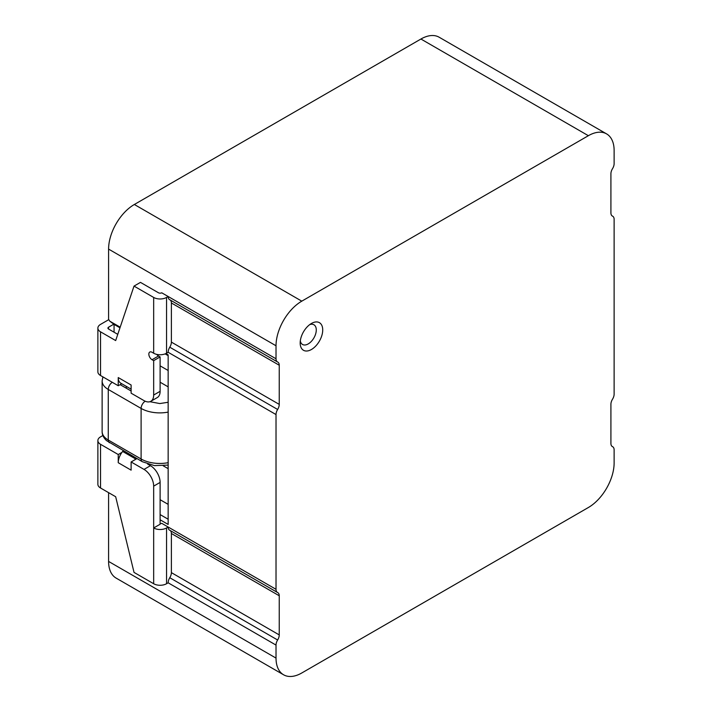 <?xml version="1.0" encoding="UTF-8"?>
<svg xmlns="http://www.w3.org/2000/svg" width="712" height="712" viewBox="0 0 712 712"><rect width="100%" height="100%" fill="white"/><g stroke="black" fill="none" stroke-linecap="round" stroke-linejoin="round"><path stroke-width="1.07" d="M311.447 323.462L311.447 323.462A15.94 9.203 120 0 0 300.179 342.988A15.94 9.203 120 0 0 311.447 349.494A15.94 9.203 120 0 0 322.723 329.968A15.94 9.203 120 0 0 311.447 323.462M300.313 340.888A11.383 6.577 120 0 0 308.225 343.914A11.383 6.577 120 0 0 316.244 330.849A11.383 6.577 120 0 0 309.702 324.627M612.712 446.753A6.826 3.943 -60 0 0 612.525 446.655A6.826 3.943 120 0 1 612.329 446.558A6.826 3.943 120 0 1 610.914 443.434L610.914 404.283A6.826 3.943 120 0 1 612.525 399.201A6.826 3.943 -60 0 0 614.127 394.11L614.127 219.358A6.826 3.943 -60 0 0 612.712 216.234A6.826 3.943 -60 0 0 612.525 216.128A6.826 3.943 120 0 1 612.329 216.03A6.826 3.943 120 0 1 610.914 212.906L610.914 173.755A6.826 3.943 120 0 1 612.525 168.673A6.826 3.943 -60 0 0 614.127 163.582L614.127 150.57A36.428 21.031 120 0 0 606.588 133.892A36.428 21.031 120 0 0 588.37 135.698L301.79 301.158A36.428 21.031 120 0 0 276.025 345.774L276.025 358.786A6.826 3.943 -60 0 0 277.44 361.91A6.826 3.943 -60 0 0 277.635 362.016A6.826 3.943 120 0 1 277.831 362.114A6.826 3.943 120 0 1 279.246 365.238L279.246 404.389A6.826 3.943 120 0 1 277.635 409.471A6.826 3.943 -60 0 0 276.025 414.562L276.025 589.313A6.826 3.943 -60 0 0 277.44 592.437A6.826 3.943 -60 0 0 277.635 592.544A6.826 3.943 120 0 1 277.831 592.642A6.826 3.943 120 0 1 279.246 595.766L279.246 634.917A6.826 3.943 120 0 1 277.635 639.999A6.826 3.943 -60 0 0 276.025 645.09L276.025 658.102A36.428 21.031 120 0 0 283.572 674.78A36.428 21.031 120 0 0 301.79 672.973L588.37 507.514A36.428 21.031 120 0 0 614.127 462.898L614.127 449.886A6.826 3.943 -60 0 0 612.712 446.753L612.071 446.38M108.785 319.635L100.534 324.396A9.105 5.26 0 0 0 97.873 328.116A9.105 5.26 0 0 0 100.534 331.828L115.673 340.567L134.025 286.099L140.469 282.379L158.5 292.792A2.278 1.317 180 0 0 161.722 292.792L168.157 296.503L166.546 297.438L166.546 353.214A9.105 5.26 180 0 1 153.667 353.214L152.056 352.28A4.557 2.626 60 0 0 149.778 352.057A4.557 2.626 60 0 0 149.084 355.706A4.557 2.626 60 0 0 152.056 359.72L153.667 360.646L153.667 395.035L160.111 391.324A13.662 7.885 60 0 1 157.281 397.572L150.837 401.292A13.662 7.885 -120 0 0 153.667 395.035M606.588 133.892L439.144 37.22A36.428 21.031 120 0 0 420.925 39.026L134.345 204.486A36.428 21.031 120 0 0 108.589 249.102L108.589 319.332L109.808 321.201L120.177 327.182M165.869 353.561L168.157 354.887L168.157 524.433L160.111 519.787M108.589 492.642L108.589 561.43A36.428 21.031 120 0 0 116.136 578.108L283.572 674.78M160.111 523.703A2.278 1.317 180 0 0 161.722 523.32L168.157 527.031L166.546 527.966L166.546 583.733A9.105 5.26 180 0 1 153.667 583.733L153.667 527.966L160.111 524.246L160.111 482.416L153.667 486.136L153.667 527.966A9.105 5.26 0 0 0 166.546 527.966M160.111 382.21L168.157 386.856M163.235 465.817L168.157 468.656M160.111 499.708L168.157 504.354M160.111 514.58L168.157 519.226M114.062 332.201L114.062 324.396L109.808 321.201M114.062 324.396L119.972 327.805M165.131 353.882L168.157 355.626M160.111 365.852L168.157 370.498M276.025 645.09L168.157 582.808A6.826 3.943 -60 0 1 169.768 577.717A6.826 3.943 120 0 0 171.378 572.635L171.378 533.493A6.826 3.943 120 0 0 170.221 530.538M169.768 530.262A6.826 3.943 -60 0 1 169.572 530.164A6.826 3.943 -60 0 1 168.157 527.031L276.025 589.313M168.157 582.808L166.546 583.733M276.025 414.562L168.157 352.28A6.826 3.943 -60 0 1 169.768 347.198A6.826 3.943 120 0 0 171.378 342.107L171.378 302.965A6.826 3.943 120 0 0 170.221 300.01M169.768 299.734A6.826 3.943 -60 0 1 169.572 299.636A6.826 3.943 -60 0 1 168.157 296.503L276.025 358.786M168.157 352.28L166.546 353.214M118.245 454.532L121.903 452.423A12.291 7.102 -60 0 0 118.245 462.711L118.245 454.532L100.534 444.306L100.534 487.996L115.673 496.736L134.025 572.395L153.667 583.733M153.667 486.136A13.662 7.885 -120 0 0 144.011 469.404L150.446 465.684A13.662 7.885 60 0 1 160.111 482.416M136.962 458.599L131.124 461.963L144.011 469.404M131.124 461.963L131.124 470.151L118.245 462.711M147.633 464.064L150.446 465.684M113.822 324.165L108.589 327.182L108.589 329.042L117.765 334.346M131.124 389.161L120.791 383.19A12.291 7.102 120 0 1 118.245 377.565L118.245 385.744L100.534 375.518A9.105 5.26 180 0 1 97.873 371.798L97.873 328.116M118.245 377.565L131.124 385.005L131.124 393.184L144.011 400.616A13.662 7.885 -120 0 0 150.837 401.292M134.025 286.099L153.667 297.438A9.105 5.26 0 0 0 166.546 297.438M160.111 391.324L160.111 356.926L158.5 356A4.557 2.626 60 0 1 156.738 354.38M100.534 487.996A9.105 5.26 180 0 1 97.873 484.276L97.873 440.586A9.105 5.26 0 0 1 100.534 436.865L102.893 435.513M160.111 356.926L153.667 360.646M136.134 458.127L135.52 458.884A12.291 7.102 -60 0 0 134.782 459.854M108.589 329.042A2.278 1.317 180 0 1 107.921 328.116A2.278 1.317 180 0 1 108.589 327.182M121.903 452.423A12.291 7.102 -60 0 1 122.642 451.452L135.52 458.884M123.256 450.687L122.642 451.452M126.3 386.367L126.3 388.2M118.245 385.744L121.734 383.732M97.873 440.586A9.105 5.26 0 0 0 100.534 444.306M108.589 249.102L276.025 345.774M108.589 561.43L276.025 658.102M134.345 204.486L301.79 301.158M420.925 39.026L588.37 135.698M277.635 639.999L169.768 577.717M279.246 634.917L171.378 572.635M279.246 595.766L171.378 533.493M277.635 409.471L169.768 347.198M279.246 404.389L171.378 342.107M279.246 365.238L171.378 302.965M109.488 442.739A5.919 3.418 -60 0 1 108.269 440.034A20.951 12.095 0 0 1 102.127 431.481C102.092 434.783 103.56 437.827 106.524 440.612L142.338 461.705A5.919 3.418 -60 0 1 141.11 458.991A26.415 15.246 0 0 0 168.157 462.675M102.127 431.481L102.127 380.911A20.951 12.095 0 0 0 108.269 389.464L108.269 440.034L141.11 458.991L141.11 408.421A26.415 15.246 0 0 0 168.157 412.106M112.291 382.308A5.919 3.418 -60 0 0 108.269 389.464L141.11 408.421A5.919 3.418 -60 0 1 145.212 401.221M100.534 331.828L100.534 375.518M153.667 353.214L153.667 297.438M158.5 356L152.056 359.72M277.44 592.437L169.572 530.164M277.44 361.91L169.572 299.636M612.712 216.234L612.071 215.861M142.338 461.705L154.442 465.612L168.157 465.087M149.903 401.702L159.791 403.553L168.157 402.271M120.141 384.649L131.124 390.995M102.893 376.879L102.127 380.911"/></g></svg>
